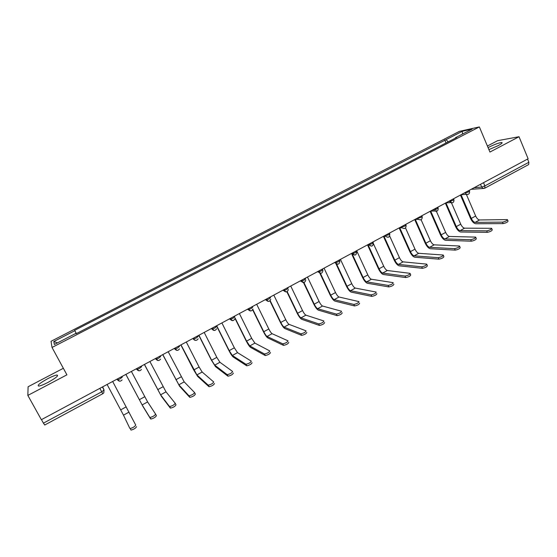 <?xml version="1.0" encoding="UTF-8"?>
<svg xmlns="http://www.w3.org/2000/svg" width="557" height="557" viewBox="0 0 557 557"><rect width="100%" height="100%" fill="white"/><g stroke="black" fill="none" stroke-linecap="round" stroke-linejoin="round"><path stroke-width="0.84" d="M48.062 382.367C55.951 377.945 58.924 375.495 56.974 375.021C55.066 375.272 51.975 376.497 47.7 378.704C39.826 383.098 36.839 385.555 38.746 386.085C40.654 385.827 43.759 384.588 48.062 382.367M488.907 149.61L498.097 145.676C501.676 143.734 502.88 142.676 501.697 142.501C498.759 142.843 494.4 144.451 488.614 147.327L488.064 147.612M63.352 368.281L28.101 386.753L27.85 395.414L41.357 419.7L528.127 158.773L519.027 136.73L497.61 140.677L487.403 146.031M479.361 126.919L459.393 131.368L51.042 341.295L52.024 347.464L479.361 126.919L489.937 152.054L519.027 136.73M27.85 395.414L66.917 374.833L52.024 347.464M44.741 424.949L43.432 423.153L101.715 391.836L104.02 389.977L102.655 386.843M41.476 419.637L43.432 423.153M527.549 159.079L528.872 162.268L528.69 164.559L484.813 188.169L484.875 185.913L528.872 162.268M448.253 141.833L446.025 139.682L462.38 131.264L472.12 129.113L455.445 137.704L455.417 138.136M76.093 333.754L75.891 333.392L76.044 333.775L456.803 137.426L455.445 137.704M75.891 333.392L54.349 344.498L53.806 341.511L74.805 330.705L76.33 333.629M446.025 139.682L74.659 330.336L74.805 330.705M446.039 142.975L444.744 139.953M76.406 333.594L74.659 330.336M462.38 131.264L462.505 134.07M57.496 342.875L53.806 341.511M507.545 219.938L508.019 221.059C507.907 222.027 506.292 222.877 503.152 223.601L502.525 222.132C505.665 221.401 507.288 220.551 507.392 219.59L479.556 219.966C478.129 219.743 476.827 218.428 475.664 216.025L466.334 194.337L467.776 194.49M502.525 222.132L475.156 222.375C473.735 222.146 472.447 220.83 471.278 218.421L461.057 194.727L466.355 194.33C468.75 194.706 469.802 193.676 469.53 191.253M460.444 195.047L470.533 218.435C472.099 221.672 473.84 223.448 475.755 223.761L503.152 223.601M491.761 228.669L492.242 229.776C492.137 230.772 490.508 231.628 487.361 232.346L486.727 230.87C489.875 230.152 491.504 229.296 491.608 228.3L464.587 228.175C463.194 227.924 461.906 226.595 460.73 224.179L450.78 201.265M486.727 230.87L460.138 230.612C458.759 230.354 457.478 229.018 456.301 226.595L445.969 202.887M445.356 203.138L455.577 226.595C457.158 229.853 458.884 231.649 460.743 231.997L487.361 232.346M475.81 237.484L476.291 238.591C476.186 239.614 474.55 240.485 471.396 241.195L470.749 239.712C473.91 238.995 475.546 238.131 475.65 237.108L449.457 236.467C448.1 236.196 446.832 234.845 445.649 232.415L435.602 209.516M470.749 239.712L444.966 238.925C443.623 238.647 442.355 237.289 441.165 234.859L430.721 211.124M430.108 211.312L440.469 234.845C442.063 238.111 443.769 239.935 445.579 240.318L471.396 241.195M459.685 246.403L460.166 247.503C460.061 248.554 458.418 249.432 455.25 250.135L454.603 248.652C457.77 247.942 459.407 247.064 459.518 246.02L434.175 244.843C432.859 244.544 431.598 243.179 430.401 240.735L421.078 219.695M454.603 248.652L429.635 247.329C428.333 247.023 427.08 245.651 425.882 243.207L415.313 219.43M414.707 219.569L425.2 243.179C426.815 246.459 428.5 248.311 430.255 248.728L455.25 250.135M443.379 255.419L443.859 256.512C443.748 257.592 442.105 258.483 438.93 259.172L438.268 257.682C441.443 256.986 443.094 256.095 443.205 255.022L418.732 253.31C417.451 252.982 416.211 251.597 415 249.146L405.517 227.959M438.268 257.682L414.143 255.823C412.876 255.489 411.637 254.096 410.432 251.646L399.738 227.82M399.139 227.91L409.778 251.604C411.4 254.897 413.064 256.77 414.777 257.223L438.93 259.172M426.892 264.533L427.372 265.619C427.261 266.733 425.611 267.632 422.422 268.321L421.753 266.824C424.942 266.128 426.592 265.229 426.704 264.129L403.122 261.867C401.882 261.512 400.657 260.105 399.439 257.647L389.691 236.084M421.753 266.824L398.492 264.408C397.266 264.046 396.041 262.632 394.822 260.168L383.996 236.286M383.411 236.342L394.189 260.112C395.832 263.419 397.475 265.32 399.125 265.814L422.422 268.321M410.217 273.752L410.704 274.831C410.586 275.973 408.929 276.885 405.733 277.567L405.05 276.063C408.246 275.381 409.903 274.469 410.029 273.334L387.352 270.507C386.154 270.131 384.943 268.704 383.717 266.232L373.496 243.855M405.05 276.063L382.666 273.076C381.482 272.686 380.278 271.259 379.045 268.787L368.08 244.843M367.516 244.864L378.44 268.711C380.09 272.032 381.719 273.96 383.313 274.49L405.733 277.567M393.848 284.147C393.729 285.316 392.065 286.235 388.856 286.918L388.166 285.414C391.376 284.724 393.04 283.805 393.158 282.643L371.415 279.245C370.259 278.841 369.061 277.393 367.822 274.914L356.647 250.692M388.159 285.407L366.68 281.842C365.538 281.424 364.341 279.976 363.101 277.49L352.532 254.64M351.968 254.591L362.523 277.4C364.187 280.735 365.796 282.691 367.335 283.255L388.849 286.918L388.166 285.414M376.831 293.574C376.664 294.764 374.993 295.704 371.818 296.38L371.115 294.869C374.29 294.187 375.961 293.247 376.135 292.063L355.303 288.08C354.189 287.642 353.006 286.173 351.759 283.687L340.438 259.381M371.073 294.862L350.52 290.698C349.42 290.253 348.243 288.784 346.99 286.291L336.421 263.67M335.878 263.607L346.433 286.187C348.118 289.536 349.699 291.513 351.182 292.119L371.777 296.373M359.62 303.105C359.404 304.331 357.719 305.278 354.579 305.953L353.869 304.435C357.009 303.753 358.694 302.806 358.91 301.595L339.018 297.006C337.946 296.54 336.783 295.05 335.523 292.55L324.049 268.168M353.792 304.421L334.186 299.652C333.128 299.179 331.965 297.689 330.705 295.182L320.164 272.846M319.648 272.763L330.176 295.064C331.875 298.427 333.434 300.432 334.854 301.079L354.503 305.939M342.207 312.749C341.942 314.002 340.25 314.963 337.138 315.638L336.414 314.113C339.526 313.431 341.218 312.47 341.49 311.231L322.559 306.03C321.535 305.528 320.386 304.025 319.112 301.511L307.485 277.045M336.317 314.092L317.671 308.703C316.661 308.202 315.52 306.691 314.239 304.171L303.76 282.197M303.273 282.1L313.737 304.031C315.45 307.415 316.989 309.448 318.353 310.138L337.034 315.617M324.599 322.503C324.278 323.784 322.58 324.759 319.495 325.434L318.764 323.902C321.842 323.227 323.547 322.252 323.868 320.978L305.918 315.151C304.944 314.621 303.809 313.09 302.528 310.569L290.733 286.026M318.632 323.875L300.982 317.859C300.014 317.316 298.886 315.784 297.598 313.257L287.182 291.631M286.771 291.617L297.125 313.104C298.851 316.501 300.369 318.562 301.671 319.293L319.363 325.406M306.782 332.376C306.406 333.678 304.693 334.666 301.643 335.349L300.898 333.81C303.955 333.128 305.668 332.139 306.044 330.844L289.097 324.369C288.164 323.805 287.057 322.259 285.762 319.725L273.807 295.099M300.745 333.775L284.105 327.105C283.186 326.534 282.079 324.982 280.777 322.447L270.152 300.613M269.901 300.857L280.331 322.273C282.079 325.685 283.569 327.774 284.808 328.546L301.483 335.307M288.756 342.36C288.331 343.69 286.604 344.699 283.583 345.375L282.831 343.836C285.852 343.154 287.572 342.151 288.004 340.821L272.095 333.692C271.21 333.1 270.117 331.526 268.808 328.985L256.686 304.275M282.643 343.787L267.047 336.456C266.176 335.857 265.083 334.284 263.774 331.728L252.801 309.427M252.641 309.762L263.357 331.54C265.118 334.966 266.58 337.089 267.757 337.904L283.395 345.326M270.514 352.463C270.034 353.827 268.3 354.844 265.306 355.526L264.54 353.98C267.534 353.291 269.268 352.275 269.755 350.924L254.897 343.112L251.673 338.343L239.385 313.549M264.331 353.918L249.794 345.918L246.584 341.121L235.019 317.859M234.984 318.381L246.187 340.912C247.969 344.351 249.411 346.503 250.518 347.366L265.097 355.463M252.063 362.684C251.527 364.076 249.773 365.113 246.807 365.789L246.034 364.243C249 363.554 250.747 362.523 251.291 361.138L237.519 352.644L234.344 347.805L221.888 322.928M245.804 364.174L232.353 355.477L229.199 350.611L216.687 325.72M216.492 325.824L228.836 350.388C230.626 353.841 232.046 356.02 233.084 356.933L246.577 365.719M233.383 373.03C232.791 374.45 231.023 375.502 228.085 376.184L227.298 374.631C230.236 373.942 232.004 372.891 232.603 371.477L219.938 362.28L216.819 357.371L204.189 332.418M227.047 374.548L214.717 365.141L211.618 360.212L198.94 335.23M198.772 335.321L211.291 359.968L215.455 366.603L227.834 376.1M214.487 383.494C213.832 384.95 212.05 386.015 209.14 386.704L208.339 385.145C211.256 384.455 213.039 383.383 213.693 381.942L202.163 372.027L199.107 367.042L186.296 342.005M208.074 385.047L196.879 374.917L180.983 344.86M180.858 344.922L193.544 369.653L197.631 376.386L208.868 386.607M194.609 392.636L195.361 394.091C194.651 395.574 192.847 396.661 189.965 397.35L189.15 395.783C192.04 395.087 193.836 394.008 194.553 392.532L184.186 381.879L168.2 351.711M188.865 395.679L178.846 384.81L162.825 354.586M162.735 354.642L179.605 386.273L189.672 397.238M175.218 403.317L175.998 404.814C175.225 406.332 173.408 407.432 170.546 408.128L169.725 406.554C172.586 405.858 174.404 404.758 175.183 403.247L166 391.849L149.903 361.521M169.425 406.436L160.604 394.809L144.465 364.431M144.402 364.466L161.37 396.278L170.247 408.002M155.591 414.13L156.406 415.668C155.57 417.221 153.732 418.342 150.898 419.038L150.063 417.458C152.897 416.761 154.735 415.64 155.577 414.095L147.612 401.924L131.389 371.442M149.749 417.318L142.146 404.925L125.889 374.388M125.868 374.401L142.933 406.401L150.578 418.899M136.569 426.662C135.671 428.242 133.812 429.377 130.999 430.081L130.15 428.493C132.963 427.79 134.822 426.655 135.727 425.082L112.667 381.482L135.727 425.082M129.823 428.34L123.487 415.153L107.104 384.462M116.949 379.185L117.513 379.867L120.04 378.913L122.268 377.11L121.948 376.504M136.235 368.845L136.869 369.472L139.431 368.511L141.569 366.764L141.255 366.158M155.299 358.624L155.988 359.202L158.592 358.235L160.646 356.529L160.332 355.93M174.132 348.529L174.884 349.051L177.523 348.076L179.493 346.419L179.187 345.82M192.75 338.545L193.558 339.025L196.238 338.036L198.125 336.428L197.819 335.829M211.159 328.686L212.015 329.11L214.73 328.115L216.541 326.555L216.241 325.956M229.345 318.931L230.257 319.314L233.014 318.305L234.748 316.794L234.448 316.195M247.336 309.288L248.29 309.629L251.082 308.613L252.739 307.137L252.453 306.545M265.111 299.757L266.114 300.049L268.947 299.025L270.535 297.598L270.242 297.006M282.698 290.336L283.736 290.587L286.611 289.549L288.122 288.164L287.837 287.572M300.077 281.013L301.163 281.229L304.073 280.178L305.514 278.834L305.236 278.249M317.267 271.802L318.388 271.976L321.34 270.918L322.712 269.616L322.44 269.031M334.27 262.688L335.418 262.827L338.419 261.755L339.721 260.495L339.45 259.91M351.077 253.679L352.268 253.776L355.303 252.697L356.543 251.472L356.271 250.894M367.704 244.76L368.929 244.829L372.006 243.736L373.183 242.553L372.918 241.968M384.149 235.945L388.521 234.88L389.663 233.731L389.392 233.139M400.42 227.228L404.855 226.114L405.962 225L405.691 224.401M416.511 218.602L421.015 217.446L422.088 216.374L421.816 215.761M432.427 210.066L437.001 208.868L438.039 207.831L437.76 207.211M448.176 201.627L452.813 200.388L453.816 199.378L453.544 198.752M463.758 193.272L468.458 191.991L469.433 191.016L469.154 190.383M102.411 386.976L104.02 389.977L103.804 392.817L102.801 393.771L99.842 388.354M474.07 187.744L481.687 187.075L484.875 185.913L483.511 182.689M480.503 184.297L481.687 187.075L482.884 188.315L484.597 188.231M116.956 379.178L119.651 381.176M136.326 368.797L139.069 370.795M155.459 358.541L158.251 360.532M174.369 348.404L177.196 350.388M193.063 338.377L193.37 338.983C194.24 340.327 195.43 340.682 196.941 340.055M211.542 328.477L214.403 330.454M229.804 318.688L232.68 320.658M247.851 309.01L250.741 310.973M265.703 299.443L268.592 301.4M283.346 289.981L286.235 291.938M300.794 280.631L303.676 282.58M318.047 271.384L320.923 273.327M335.105 262.236L335.377 262.82C336.156 264.136 337.236 264.512 338.614 263.941M356.654 251.75C356.501 255.224 355.039 255.9 352.268 253.776L351.989 253.184L354.837 255.127M368.664 244.251L368.957 244.892L371.505 246.173M385.166 235.402L385.618 236.328L387.992 237.324M401.486 226.657L402.119 227.827L404.298 228.572M417.632 218.003L418.453 219.374L420.431 219.911M433.604 209.439L434.606 210.971L436.382 211.347M449.402 200.966L450.578 202.623L452.166 202.873M465.039 192.59L466.355 194.33M102.787 393.715L44.72 425.026M484.158 188.405L471.159 189.303M471.278 218.421L475.664 216.025M475.156 222.375L479.556 219.966M456.301 226.595L460.73 224.179M460.138 230.612L464.587 228.175M441.165 234.859L445.649 232.415M444.966 238.925L449.457 236.467M425.882 243.207L430.401 240.735M429.635 247.329L434.175 244.843M410.432 251.646L415 249.146M414.143 255.823L418.732 253.31M394.822 260.168L399.439 257.647M398.492 264.408L403.122 261.867M379.045 268.787L383.717 266.232M382.666 273.076L387.352 270.507M363.101 277.49L367.822 274.914M366.68 281.842L371.415 279.245M346.99 286.291L351.759 283.687M350.52 290.698L355.303 288.08M330.705 295.182L335.523 292.55M334.186 299.652L339.018 297.006M314.239 304.171L319.112 301.511M317.671 308.703L322.559 306.03M297.598 313.257L302.528 310.569M300.982 317.859L305.918 315.151M280.777 322.447L285.762 319.725M284.105 327.105L289.097 324.369M263.774 331.728L268.808 328.985M267.047 336.456L272.095 333.692M246.584 341.121L251.673 338.343M249.794 345.918L254.897 343.112M229.199 350.611L234.344 347.805M232.353 355.477L237.519 352.644M211.618 360.212L216.819 357.371M214.717 365.141L219.938 362.28M193.843 369.918L199.107 367.042M196.879 374.917L202.163 372.027M175.866 379.735L181.192 376.831M178.846 384.81L184.186 381.879M157.687 389.663L163.069 386.725M160.604 394.809L166 391.849M139.306 399.703L144.743 396.73M142.146 404.925L147.612 401.924M120.709 409.855L126.209 406.854M123.487 415.153L129.008 412.124M56.974 375.021L57.503 375.989M501.697 142.501L501.968 143.156M335.14 262.222L335.418 262.827C338.064 264.944 339.554 264.324 339.895 260.982M318.096 271.356L318.388 271.976C320.846 274.072 322.364 273.55 322.949 270.423M300.857 280.596L301.163 281.229C303.454 283.29 304.985 282.865 305.772 279.948M283.429 289.939L283.736 290.587C285.88 292.613 287.426 292.265 288.373 289.549M265.793 299.394L266.114 300.049C268.14 302.033 269.685 301.762 270.758 299.227M247.956 308.954L248.29 309.629C250.211 311.565 251.757 311.356 252.927 308.982M229.916 318.625L230.257 319.314C232.095 321.215 233.634 321.048 234.88 318.82M211.66 328.407L212.015 329.11C213.777 330.976 215.315 330.858 216.624 328.748M193.195 338.308L193.558 339.025C195.263 340.856 196.795 340.773 198.153 338.774M174.508 348.327L174.884 349.051C176.541 350.854 178.066 350.799 179.465 348.891M155.605 358.464L155.988 359.202C157.603 360.971 159.128 360.943 160.562 359.112M136.472 368.72L136.869 369.472C138.449 371.22 139.974 371.206 141.436 369.444M117.109 379.101L117.513 379.867C119.073 381.587 120.597 381.594 122.087 379.888M445.809 202.894L450.578 202.623C453.05 203.173 454.164 202.17 453.92 199.615M430.443 211.131L434.606 210.971C437.168 211.737 438.352 210.776 438.143 208.074M414.944 219.437L418.453 219.374C421.099 220.398 422.345 219.486 422.199 216.624M399.32 227.82L402.119 227.827C404.835 229.157 406.15 228.3 406.081 225.265M383.543 236.272L385.618 236.328C388.375 237.999 389.761 237.226 389.782 233.996M367.606 244.815L368.957 244.892C371.721 246.939 373.169 246.243 373.308 242.824M371.818 296.38L371.115 294.869M354.579 305.953L353.869 304.435M337.138 315.638L336.414 314.113M319.495 325.434L318.764 323.902M301.643 335.349L300.898 333.81M283.583 345.375L282.831 343.836M265.306 355.526L264.54 353.98M246.807 365.789L246.034 364.243M228.085 376.184L227.298 374.631M209.14 386.704L208.339 385.145M189.965 397.35L189.15 395.783M170.546 408.128L169.725 406.554M150.898 419.038L150.063 417.458M130.999 430.081L130.15 428.493"/></g></svg>
